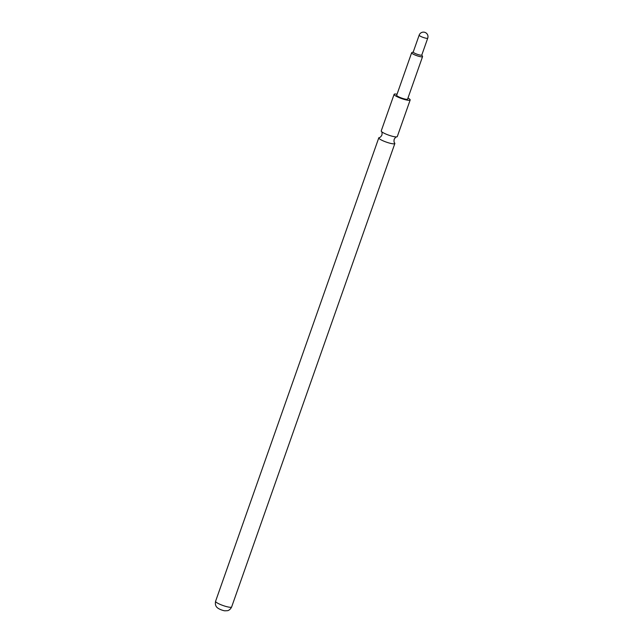 <?xml version="1.0" encoding="UTF-8"?>
<svg xmlns="http://www.w3.org/2000/svg" width="643" height="643" viewBox="0 0 643 643"><rect width="100%" height="100%" fill="white"/><g stroke="black" fill="none" stroke-linecap="round" stroke-linejoin="round"><path stroke-width="0.96" d="M396.835 136.863C396.088 136.782 395.196 137.618 394.151 139.37C393.87 141.388 394.038 142.601 394.673 143.011A8.512 1.503 -160.6 0 1 394.85 143.518A8.512 1.503 -160.6 0 1 388.026 142.674A8.512 1.503 -160.6 0 1 379.298 138.695A8.512 1.503 -160.6 0 1 378.783 137.859A8.512 1.503 -160.6 0 1 379.233 137.578C379.981 137.65 380.873 136.814 381.918 135.062C382.207 133.045 382.03 131.831 381.403 131.421A8.512 1.503 19.4 0 0 381.733 131.759A8.512 1.503 19.4 0 0 389.345 135.368A8.512 1.503 19.4 0 0 396.835 136.863A8.512 1.503 19.4 0 0 397.286 136.581L410.17 99.995A8.512 1.503 19.4 0 0 409.663 99.159A8.512 1.503 19.4 0 0 407.967 98.049M413.248 51.954L411.785 52.63A5.787 1.021 19.4 0 0 411.641 52.766L396.683 95.244A5.787 1.021 19.4 0 0 399.898 97.39A5.787 1.021 19.4 0 0 407.606 99.086L422.564 56.616A5.787 1.021 19.4 0 0 422.531 56.407L421.816 54.968M411.641 52.766A5.787 1.021 19.4 0 0 414.856 54.92A5.787 1.021 19.4 0 0 422.564 56.616M419.164 35.156L413.224 52.027A4.541 0.804 19.4 0 0 415.748 53.707A4.541 0.804 19.4 0 0 421.792 55.041L427.732 38.178A4.541 4.541 0 0 0 422.99 32.15A4.541 4.541 0 0 0 419.164 35.156A4.541 0.804 19.4 0 0 421.687 36.844A4.541 0.804 19.4 0 0 427.362 38.347A4.541 0.804 19.4 0 0 427.732 38.178M397.044 94.2A8.512 1.503 19.4 0 0 394.111 94.336A8.512 1.503 19.4 0 0 394.617 95.18A8.512 1.503 19.4 0 0 403.346 99.151A8.512 1.503 19.4 0 0 410.17 99.995M394.111 94.336L381.227 130.923A8.512 1.503 19.4 0 0 381.403 131.421M216.088 602.137A8.512 1.503 19.4 0 0 224.817 606.116A8.512 1.503 19.4 0 0 231.641 606.96C229.832 610.681 227.14 610.729 227.469 610.689L224.921 610.802C223.354 610.754 219.102 609.251 217.398 607.772C215.63 606.349 215.019 604.195 215.582 601.301A8.512 1.503 19.4 0 0 216.088 602.137M231.641 606.96L394.85 143.518M215.582 601.301L378.783 137.859"/></g></svg>
